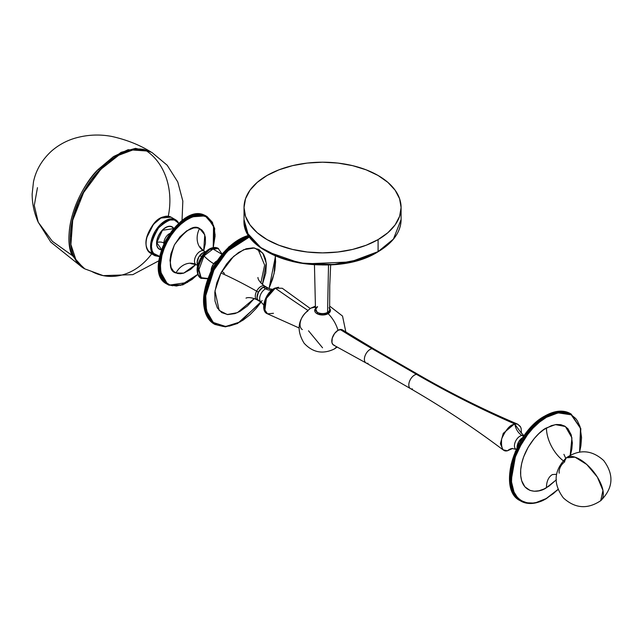 <?xml version="1.0" encoding="UTF-8"?>
<svg xmlns="http://www.w3.org/2000/svg" width="643" height="643" viewBox="0 0 643 643"><rect width="100%" height="100%" fill="white"/><g stroke="black" fill="none" stroke-linecap="round" stroke-linejoin="round"><path stroke-width="0.96" d="M207.826 278.523L201.251 277.696L198.55 270.526L204.08 255.858L203.413 255.311L198.14 266.483L201.259 278.483A17.281 9.975 -60 0 1 203.413 255.311L202.698 254.966L197.224 270.285M198.607 275.413L201.363 277.784L198.607 275.413M202.826 254.982L202.698 254.966C195.938 265.229 195.303 272.986 200.801 278.218L197.682 266.218L202.955 255.046A17.281 9.975 120 0 0 200.801 278.218A17.281 9.975 120 0 0 201.034 278.347M197.883 265.366A7.853 4.533 -60 0 1 199.716 255.617A8.962 1.64 -142.4 0 0 201.556 256.557M211.201 271.659L211.611 267.737L213.725 263.702A8.962 1.64 37.6 0 1 204.08 255.858L213.002 248.978L221.851 254.234L213.002 248.978L204.08 255.858A8.962 1.64 -142.4 0 0 213.725 263.702L216.884 260.913A7.853 4.533 120 0 0 212.471 265.68A7.853 4.533 120 0 0 211.129 270.88M213.725 263.702A7.853 4.533 120 0 0 211.137 270.237M207.978 278.475L201.339 277.76L198.55 270.623L204.08 255.858L203.413 255.311A17.281 9.975 -60 0 1 218.54 248.56L209.843 249.452L203.413 255.311L202.955 255.046L209.385 249.187L218.081 248.294A17.281 9.975 120 0 0 202.955 255.046L202.698 254.966C208.051 248.447 213.179 246.221 218.081 248.294L222.044 254.001M205.889 252.265L202.826 252.844L198.856 256.879L197.112 262.36L197.956 265.471M201.806 256.661A8.962 1.64 37.6 0 1 199.716 255.617M204.402 215.357A0.619 0.506 113.8 0 0 204.112 215.646L201.018 214.706M163.185 280.244L167.606 283.684M197.795 274.521L182.805 284.905L169.021 285.171L167.719 284.511A39.263 22.674 -60 0 1 167.108 240.233A39.263 22.674 -60 0 1 205.72 215.855A0.619 0.506 113.8 0 1 205.864 216.651L201.516 215.542L196.645 215.791L191.429 217.374L186.076 220.244L180.787 224.286L175.772 229.35L171.215 235.234L167.293 241.712L164.158 248.536L161.932 255.448L160.477 265.398L160.806 271.378L162.181 276.57L166.055 282.438L169.704 284.857L180.667 285.331L197.747 274.392L192.161 279.384L184.139 284.134L176.431 286.014L169.704 284.857A0.619 0.506 113.8 0 1 168.98 285.154A39.263 22.674 -60 0 1 167.719 284.511L166.842 284.005L158.942 270.06L159.986 255.665L166.802 238.73L177.862 224.495L189.339 216.45L204.844 215.349A0.619 0.506 -66.2 0 0 204.796 215.333A0.619 0.506 113.8 0 1 204.844 215.349A39.263 22.674 120 0 0 166.24 239.735A39.263 22.674 120 0 0 166.842 284.005C140.825 271.555 179.51 201.709 204.804 215.333L206.106 215.992A39.263 22.674 120 0 0 204.844 215.349L205.72 215.855L190.215 216.956L178.738 224.994L167.678 239.236L160.863 256.171L159.818 270.566L167.719 284.511L168.98 285.154A0.619 0.506 -66.2 0 0 169.704 284.857C162.984 283.579 154.191 267.078 167.293 241.712C180.956 216.595 200.6 212.64 205.864 216.651A0.619 0.506 -66.2 0 0 205.72 215.855L206.982 216.498L205.72 215.855A39.263 22.674 -60 0 1 206.982 216.498L212.479 222.365L215.116 234.727M204.209 251.188A7.853 4.533 120 0 0 203.968 251.035A7.853 4.533 120 0 0 203.718 250.907A17.337 14.122 113.8 0 1 199.571 228.53L196.734 227.807L193.559 227.968L186.671 230.869L179.952 236.809L174.43 244.862L170.934 253.816L169.985 260.302L171.094 267.576L173.626 271.402L177.372 273.452L180.386 273.733L183.689 273.138L190.633 269.409L195.818 264.474L183.777 273.106L176.005 272.978A17.337 14.122 113.8 0 1 195.15 264.152A17.337 14.122 -66.2 0 0 176.005 272.978C169.021 271.459 168.498 262.087 174.43 244.862C185.546 229.929 193.921 224.479 199.571 228.53A17.337 14.122 -66.2 0 0 203.718 250.907A7.853 4.533 120 0 0 196.059 255.665A7.853 4.533 120 0 0 195.986 264.554M203.718 250.907L205.447 251.903L203.718 250.907A7.853 4.533 120 0 0 195.994 255.777A7.853 4.533 120 0 0 196.115 264.635L190.875 263.638L191.59 263.252M184.332 219.239L176.487 225.693L171.673 231.191L165.54 240.699L162.406 247.531M160.187 254.443L158.725 264.386M197.674 265.045L197.16 261.669L198.502 257.505L201.243 253.969L203.405 252.562L205.455 252.193M197.706 265.101A7.853 4.533 -60 0 1 198.735 257.079A7.853 4.533 -60 0 1 205.165 252.177M199.571 228.53L204.779 234.783L203.678 250.858L205.438 243.311L205.366 237.315L203.783 232.477L201.95 230.106L199.571 228.53M205.864 216.651L211.033 220.75L214.199 227.429L215.092 236.118L213.235 247.563L213.54 225.339L205.864 216.651M168.98 285.154L187.563 282.438M172.798 285.797L168.104 284.648M151.804 253.712A62.548 50.13 101.4 0 1 103.732 275.734A62.548 50.13 101.4 0 1 91.475 271.314L84.812 268.878L76.204 260.64L70.899 244.501L72.715 220.252L83.598 192.595L100.79 169.334L118.778 155.212L133.712 149.658L144.611 149.674A0.924 0.739 -78.6 0 0 144.201 149.594M168.273 216.217A62.548 50.13 -78.6 0 0 144.611 149.674L133.712 149.658L118.778 155.212L100.79 169.334L83.598 192.595L72.715 220.252L70.899 244.501L76.204 260.64L84.812 268.878C65.305 259.081 65.739 220.589 84.948 189.452C100.348 163.081 126.285 145.463 144.418 149.602L144.611 149.674A62.548 50.13 101.4 0 1 169.873 202.055M103.732 275.734A62.548 50.13 -78.6 0 0 142.907 263.509M161.321 223.676L164.061 222.615M70.529 236.921L70.77 231.48L72.603 220.027L78.534 202.28L84.394 190.73L91.523 179.919L103.973 166.007M108.442 162.165L117.581 155.887M144.41 149.594A0.924 0.739 101.4 0 1 144.611 149.674L151.997 152.512L167.172 165.219L177.765 181.945L182.829 201.074L182.017 220.854M178.633 223.756L177.998 222.695A0.627 0.498 -35 0 0 177.934 221.956L175.595 219.777L171.062 217.157C163.957 215.236 157.977 217.712 153.114 224.584L160.959 218.033L171.062 217.157A20.729 11.968 120 0 0 153.38 224.664A20.729 11.968 120 0 0 147.986 250.891L152.52 253.511L147.986 250.891C142.746 242.941 149.369 228.86 153.38 224.664L153.114 224.584C144.579 237.074 143.654 246.574 150.325 253.069L147.986 250.891A20.729 11.968 120 0 0 150.325 253.069L154.867 255.689A20.729 11.968 -60 0 1 152.52 253.511A20.729 11.968 -60 0 1 156.313 229.447A20.729 11.968 -60 0 1 175.595 219.777A20.729 11.968 -60 0 1 177.934 221.956A0.627 0.498 145 0 1 177.998 222.695L174.349 219.978L169.374 220.002L163.844 222.767L158.588 227.855L153.613 236.262L151.949 241.639L151.467 246.703L152.206 251.019L154.103 254.21L157.005 256.002L159.601 256.34L153.356 253.294A0.627 0.498 145 0 1 152.52 253.511L154.867 255.689L159.536 256.621M178.858 223.442L175.595 219.777L166.778 220.01L155.188 231.207L150.575 245.682L152.52 253.511A0.627 0.498 -35 0 0 153.356 253.294C149.297 249.363 151.049 240.892 158.588 227.855C168.876 218.749 175.346 217.029 177.998 222.695L178.529 223.555M161.634 249.749L158.821 248.873L157.784 247.788A12.876 7.435 -60 0 1 160.139 232.838A12.876 7.435 -60 0 1 172.115 226.834A12.876 7.435 -60 0 1 173.57 228.193A12.876 7.435 -60 0 1 173.747 228.466L171.231 226.449L168.048 226.465L164.504 228.241L161.136 231.496L158.459 235.74L156.884 240.329L156.643 244.557L157.784 247.788A12.876 7.435 -60 0 0 159.231 249.146A12.876 7.435 -60 0 0 161.465 249.749M155.638 222.148L153.227 224.809L146.934 237.219M150.759 151.82L149.674 151.185L128.086 149.706L113.554 156.538L98.58 169.125C66.261 203.791 65.482 245.69 72.49 255.673L52.356 241.318L38.234 222.229L52.356 241.318L72.49 255.673L83.606 268.171M150.775 151.828L135.536 148.348L121.109 152.335L98.58 169.125L99.593 170.041L98.58 169.125C84.989 180.98 59.839 225.098 72.49 255.673L82.505 267.536L50.797 242.114L38.234 222.229L34.28 205.479L37.463 187.66M156.587 242.588L156.763 242.596A12.619 7.29 -60 0 1 163.78 229.012A12.619 7.29 -60 0 1 173.586 228.651L162.446 230.25L156.763 242.596A5.265 2.877 -177.5 0 1 163.836 242.998L163.836 242.998A5.265 2.877 2.5 0 0 156.763 242.596L156.587 242.588M169.848 233.473A7.853 4.533 120 0 0 163.836 242.998A7.853 4.533 120 0 0 163.844 243.866M161.546 249.508L156.763 242.596A12.619 7.29 -60 0 0 161.546 249.508M170.299 233.272A7.853 4.533 120 0 0 163.836 242.998M262.143 300.627L240.177 321.918L225.677 326.491L213.243 322.464L206.459 310.706L205.736 295.692L213.918 270.084L227.236 251.333L249.838 236.737L241.35 240.185L231.126 247.547L221.714 257.811L213.918 270.084L213.146 269.698L213.918 270.084L209.956 278.869L207.175 287.743L205.664 296.367L205.503 304.404L207.761 314.708L210.856 320.013L215.1 323.831L217.591 325.133L223.217 326.451L229.511 326.033L236.23 323.895L243.102 320.118L249.886 314.837L256.308 308.27L261.09 302.146M275.317 255.898L274.103 273.548L268.943 288.546L272.608 279.07L274.762 270.285L275.598 261.91L275.317 255.898M249.315 235.981L226.561 250.786L213.146 269.698A50.258 29.015 -60 0 1 249.315 235.981M212.166 269.079L225.854 250.103L248.905 235.354A50.258 29.015 120 0 0 212.27 269.192L213.146 269.698L212.27 269.192A50.258 29.015 120 0 0 214.063 323.968L205.43 312.747L203.823 296.873L212.15 269.112M260.857 282.984L264.643 265.061L257.915 249.026M217.35 260.68L213.259 264.353L212.471 265.68L213.548 266.298L212.471 265.68L211.137 271.105M254.306 298.521L237.412 312.659L227.26 314.523L219.15 310.416L214.995 290.893L220.895 273.002A28.75 1.736 -152.5 0 1 256.629 291.175A7.853 4.533 120 0 0 256.975 299.767M259.852 301.101L257.626 299.694L257.047 297.613L258.382 292.187L256.629 291.175L258.382 292.187A7.853 4.533 -60 0 1 266.515 287.14A7.853 4.533 120 0 0 263.067 287.276L265.688 288.795A7.853 4.533 -60 0 1 269.136 288.659L264.763 286.135A7.853 4.533 120 0 0 256.629 291.175A7.853 4.533 120 0 0 256.911 299.734C248.286 295.796 245.176 298.625 246.205 298.063M260.029 301.109L257.722 299.839L257.071 297.838L257.256 295.233L259.016 291.094L263.067 287.276A7.853 4.533 120 0 0 257.554 294.14A7.853 4.533 120 0 0 258.663 300.747A7.853 4.533 -60 0 1 258.382 292.187L262.175 287.783L264.329 286.85L266.966 287.469M264.699 286.095A7.853 4.533 120 0 0 256.629 291.175A28.75 1.736 27.5 0 0 220.895 273.002L233.578 256.396L243.721 249.685L254.532 247.973L262.762 253.077L266.25 263.172L262.408 284.479L265.768 273.146L266.323 264.08L265.455 258.808L263.622 254.395L259.25 249.757L253.254 247.82L246.165 248.761L238.593 252.49L231.183 258.695L226.649 263.951L220.895 273.002L216.836 282.759L214.818 292.38L215.003 301.045L217.39 307.989L221.771 312.635L227.759 314.572L234.848 313.631L239.887 311.437L247.426 306.004L254.363 298.44M261.187 302.202L237.532 323.525L225.363 326.853L214.939 324.466A50.258 29.015 -60 0 1 213.146 269.698L204.699 297.379L206.307 313.245L214.939 324.466L214.063 323.968C200.729 313.286 200.061 294.984 212.053 269.039L228.812 246.872L248.849 235.258M221.803 271.338A28.75 1.736 -152.5 0 1 224.319 273.54M236.158 241.262L229.382 246.542L222.96 253.109L214.545 264.828M210.052 273.436L205.422 286.738L203.662 299.469M409.977 388.243A8.037 4.638 -60 0 1 409.937 380.359A8.037 4.638 -60 0 1 416.503 374.347L372.08 348.699L416.503 374.347A8.037 4.638 -60 0 1 418.513 374.684L374.089 349.036A8.037 4.638 120 0 0 372.08 348.699A1375.948 1024.05 82 0 1 340.203 329.505A1375.948 1024.05 -98 0 0 372.08 348.699A8.037 4.638 120 0 0 365.513 354.711A8.037 4.638 120 0 0 365.554 362.596A8.037 4.638 120 0 0 368.061 363.295M520.428 426.872L517.711 424.187L514.553 423.833A1375.948 1024.05 82 0 1 416.503 374.347A1375.948 1024.05 -98 0 0 514.553 423.833L503.26 433.342L500.391 443.67L502.947 449.762L506.628 450.775M512.672 448.444L507.624 450.703A14.789 11.011 82 0 1 512.286 448.476A14.789 11.011 -98 0 0 507.624 450.703A0.619 0.458 82 0 1 507.431 450.799L507.624 450.703C502.874 452.093 500.889 448.147 501.653 438.864C506.145 429.058 510.558 424.211 514.89 424.324A0.619 0.458 -98 0 0 514.553 423.833A0.619 0.458 82 0 1 514.89 424.324L521.433 433.269L514.89 424.324A14.789 11.011 -98 0 0 521.963 435.432A7.853 4.533 120 0 0 515.549 441.307A7.853 4.533 120 0 0 515.59 448.999M521.441 433.286L521.111 428.294L520.283 426.438L517.711 424.187L514.553 423.833L503.26 433.342L500.391 443.67L502.947 449.762L507.431 450.799A0.619 0.458 82 0 1 507.15 450.719A0.619 0.458 -98 0 0 507.624 450.703C502.874 452.093 500.889 448.147 501.653 438.864C506.145 429.058 510.558 424.211 514.89 424.324A14.789 11.011 82 0 0 521.963 435.432L523.627 436.388L521.963 435.432A7.853 4.533 120 0 0 515.34 441.773A7.853 4.533 120 0 0 516.08 449.361L512.069 448.509M524.021 435.817L523.932 435.761A7.853 4.533 120 0 0 521.963 435.432M523.539 437.224L520.34 439.547L518.58 442.022L517.076 447.512A7.853 4.533 -60 0 1 522.831 437.545L522.622 437.666A7.853 4.533 120 0 0 517.076 447.512L518.7 441.805L522.622 437.666A7.853 4.533 120 0 1 522.831 437.545M412.485 388.943A8.037 4.638 -60 0 1 410.475 388.605A8.037 4.638 -60 0 1 409.72 380.841A8.037 4.638 -60 0 1 416.503 374.347A8.037 4.638 -60 0 1 419.011 375.054M374.588 349.406A8.037 4.638 120 0 0 372.08 348.699A8.037 4.638 120 0 0 365.296 355.193A8.037 4.638 120 0 0 366.052 362.957L333.516 345.042M546.02 498.614L553.301 493.631L558.003 489.436L546.454 498.365C536.19 505.92 511.836 507.825 511.354 478.103C511.836 447.825 536.19 421.599 546.454 417.299L558.132 412.87L571.225 414.815L580.508 428.342L579.6 452.037L580.886 445.864L581.561 437.57L580.05 426.671L577.414 420.852L575.646 418.464L571.273 414.839L568.725 413.642L565.961 412.87L559.892 412.629L553.301 414.124L546.454 417.299L546.02 416.543L546.454 417.299L539.606 422.033L533.023 428.142L526.955 435.391L521.634 443.501L515.501 456.602L512.029 469.8L511.523 481.977L514.022 492.064L517.269 497.2L519.319 499.209L521.634 500.825L526.955 502.794L533.023 503.035L536.27 502.505L546.02 498.614A50.258 29.015 -60 0 1 520.886 501.106A50.258 29.015 -60 0 1 513.186 460.83A50.258 29.015 -60 0 1 546.02 416.543A50.258 29.015 -60 0 1 571.153 414.052L557.867 412.05L546.02 416.543L545.143 416.037L556.991 411.544L570.711 413.811A50.258 29.015 120 0 0 570.277 413.545A50.258 29.015 120 0 0 545.143 416.037L546.02 416.543L531.431 428.584L516.096 452.72L510.743 482.909L514.271 494.354L520.886 501.106L513.395 493.848L509.867 482.403L515.22 452.214L530.555 428.077L545.143 416.037A50.258 29.015 120 0 0 512.31 460.332A50.258 29.015 120 0 0 520.018 500.6C497.047 489.805 514.504 431.71 544.838 416.005L544.838 416.005C554.62 410.499 563.099 409.679 570.277 413.545L571.153 414.052L580.838 428.648L579.745 452.013M552.233 474.671A28.75 16.597 -120 0 0 546.454 487.724C538.882 493.294 520.926 494.7 520.573 472.774C520.926 450.454 538.882 431.115 546.454 427.941A28.75 16.597 -120 0 0 561.652 459.44M564.771 461.875A28.75 16.597 60 0 1 546.454 427.941L555.431 424.613L565.414 426.534L571.932 437.819L570.076 456.426M556.058 480.048L546.454 487.724A28.75 16.597 60 0 1 549.926 476.608M570.373 455.461L571.844 449.007L572.342 442.89L571.225 434.853L567.978 428.801L564.763 426.132L560.841 424.677L556.364 424.501L551.509 425.602L543.922 429.548L538.938 433.567L534.253 438.518L528.152 447.263L523.627 456.924L521.682 463.458L520.693 469.776L520.693 475.635L521.682 480.811L524.937 486.864L530.033 490.416L534.253 491.236L538.938 490.778L543.922 489.042L548.993 486.116L556.364 479.726M541.269 418.472L534.518 423.922L528.16 430.633L522.438 438.349L517.575 446.772M515.517 451.153L511.113 464.447L509.602 477.09M515.212 495.825L520.774 500.294M566.33 457.8C553.8 470.306 552.811 483.681 563.372 497.923C575.115 508.573 587.565 509.489 600.731 500.68C613.261 488.174 614.25 474.799 603.689 460.549C591.946 449.899 579.496 448.983 566.33 457.8L575.019 457.165L586.762 464.463L597.347 477.066L602.965 490.456L600.731 500.68A27.488 12.547 -128.7 0 0 602.965 490.456A27.488 12.547 -128.7 0 0 586.762 464.463A27.488 12.547 -128.7 0 0 566.33 457.8L563.887 462.51A8.351 4.822 120 0 0 559.217 473.192M273.46 313.302L267.504 313.832L264.056 308.809L265.535 299.341L275.268 288.177L282.269 288.257L275.268 288.177A1375.948 859.972 -115.5 0 0 307.708 310.28A1375.948 859.972 64.5 0 1 275.268 288.177L282.269 288.257L310.239 308.487M278.588 287.244L274.842 288.177L266.604 296.463L264.787 311.148M260.777 301.872A7.853 4.533 -60 0 1 260.351 295.153A7.853 4.533 -60 0 1 265.688 288.795A14.789 9.243 -115.5 0 0 272.069 289.929A14.789 9.243 64.5 0 1 265.688 288.795A7.853 4.533 -60 0 1 269.65 289.037M264.04 305.361L261.283 302.258A7.853 4.533 -60 0 1 260.174 295.659A7.853 4.533 -60 0 1 265.688 288.795L263.067 287.276L266.057 286.931L267.456 288.048M267.504 313.832L264.056 308.809L265.535 299.341L274.923 288.12C265.318 292.139 259.418 311.019 267.504 313.832L299.011 327.938M330.237 309.379L328.139 313.663A1.238 0.715 60 0 1 327.56 312.377L328.517 264.9L327.56 312.377A7.065 4.083 0 0 0 329.562 308.945A7.065 4.083 0 0 1 327.56 312.377A1.238 0.715 -120 0 0 328.139 313.663C332.785 318.365 336.08 323.911 338.017 330.309L341.473 329.521L343.185 330.518M337.229 347.003L334.344 348.972L336.795 346.778L334.344 348.972C322.874 354.494 312.803 352.589 304.131 343.249C295.724 329.537 297.934 317.843 310.778 308.166L315.496 307.065L310.778 308.166L315.496 306.092M322.561 347.807L308.511 330.791M328.999 307.812A7.893 4.557 180 0 1 328.139 313.663A7.893 4.557 180 0 1 318.687 314.411A7.893 4.557 180 0 1 314.901 309.355M333.942 345.267A8.793 5.08 -60 0 1 333.621 345.106A8.793 5.08 -60 0 1 332.27 338.057A8.793 5.08 -60 0 1 338.017 330.309A8.793 5.08 -60 0 1 342.414 329.875A8.793 5.08 -60 0 1 342.711 330.076M401.095 207.544L401.095 219.56L393.428 239.1L378.092 251.622A78.534 45.34 0 0 0 401.095 219.56C400.758 232.099 393.066 242.837 378.028 251.767C333.058 280.645 240.498 258.607 244.027 219.56A78.534 45.34 0 0 0 292.509 261.452A78.534 45.34 0 0 0 378.092 251.622L378.092 239.598L378.092 251.622L350.395 261.958L305.763 263.855L281.232 258.116L260.728 247.515L247.997 233.787L244.027 219.56L244.027 207.544L245.538 216.386L250.006 224.889L257.264 232.734L267.03 239.598L278.933 245.24L292.509 249.428L307.241 252.008L322.561 252.884L337.88 252.008L352.613 249.428L366.188 245.24L378.092 239.598L387.858 232.734L395.115 224.889L399.584 216.386L401.095 207.544A78.534 45.34 180 0 1 378.092 239.598A78.534 45.34 180 0 1 292.509 249.428A78.534 45.34 180 0 1 244.027 207.544A78.534 45.34 180 0 1 267.03 175.483A78.534 45.34 180 0 1 352.613 165.653A78.534 45.34 180 0 1 401.095 207.544L399.584 198.695L395.115 190.191L387.858 182.355L378.092 175.483L366.188 169.84L352.613 165.653L337.88 163.073L322.561 162.197L307.241 163.073L292.509 165.653L278.933 169.84L267.03 175.483L257.264 182.355L250.006 190.191L245.538 198.695L244.027 207.544M267.255 251.751L279.102 257.369L292.629 261.54L299.855 263.035L314.893 264.763M322.561 264.98L337.824 264.112M345.267 263.035L359.429 259.643L372.184 254.724M267.142 251.686L299.678 263.003L333.556 264.53L360.152 259.418L377.867 251.751M307.828 311.083A10.995 6.35 120 0 0 300.643 320.777A10.995 6.35 120 0 0 302.331 329.586M317.562 306.607A7.065 4.083 0 0 0 315.56 310.039A7.065 4.083 0 0 0 320.302 313.358A7.065 4.083 0 0 0 327.56 312.377A7.065 4.083 0 0 1 320.302 313.358A7.065 4.083 0 0 1 315.56 310.039M334.561 345.46L332.841 344.463L331.917 342.414L332.27 338.057L334.561 333.516L338.017 330.309C336.08 323.911 332.785 318.365 328.139 313.663L317.955 314.146L315.496 308.415M200.801 278.218L207.729 278.805M200.487 246.992C199.804 246.896 200.97 248.238 203.968 251.035L205.672 252.016M196.115 264.635L197.61 265.495M213.372 247.539L214.698 228.466L206.982 216.498M84.812 268.878L103.185 275.63L132.82 274.649L159.006 260.712M154.867 255.689L159.665 256.686M149.674 151.185C138.558 144.498 125.932 139.587 111.794 136.445C99.263 134.082 86.853 134.708 74.556 138.317C66.141 140.881 58.561 145.045 51.826 150.808C42.06 159.673 35.944 170.033 33.476 181.889L32.15 194.065C32.198 203.935 34.224 213.323 38.234 222.229M269.039 288.603L275.542 255.994M256.911 299.734L261.283 302.258M264.763 286.135C257.039 280.629 257.931 276.522 257.964 277.696M366.052 362.957L410.475 388.605C442.617 407.172 473.441 427.555 502.947 449.762M521.176 432.651L523.932 435.761M418.513 374.684C450.663 393.235 483.729 409.736 517.711 424.187M342.309 329.811L374.089 349.036M520.886 501.106C528.064 504.972 536.543 504.152 546.325 498.646L558.06 489.572M556.492 474.301L552.409 474.558M565.736 458.29L563.911 454.328M269.136 288.659L273.203 289.487M329.626 309.492L329.746 285.556L330.671 264.731M329.626 306.092L342.534 316.075L345.862 332.053M314.451 264.795L315.496 309.492L317.304 307.169"/></g></svg>
